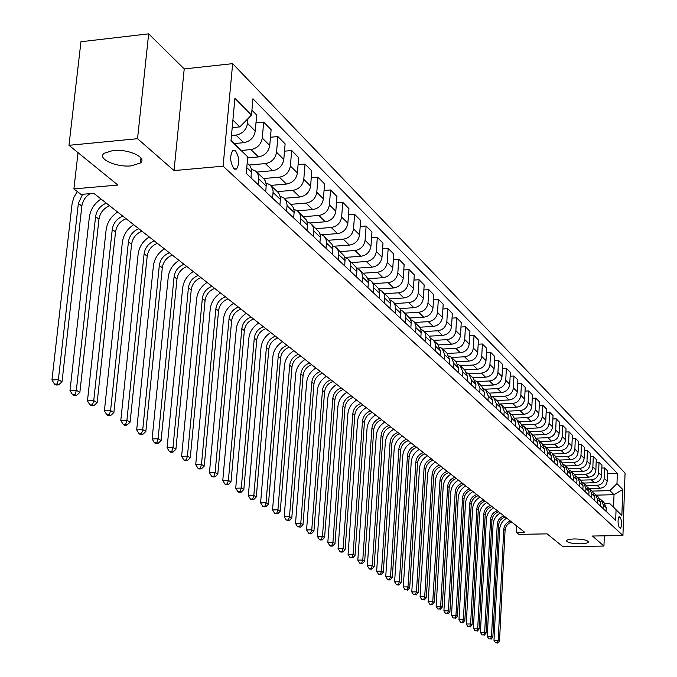 <?xml version="1.0" encoding="UTF-8"?>
<svg xmlns="http://www.w3.org/2000/svg" width="677" height="677" viewBox="0 0 677 677"><rect width="100%" height="100%" fill="white"/><g stroke="black" fill="none" stroke-linecap="round" stroke-linejoin="round"><path stroke-width="1.02" d="M131.33 165.848C116.258 167.6 96.65 158.613 104.224 153.239L113.067 150.48C128.266 148.695 147.696 157.699 140.427 162.971L131.33 165.848M580.316 543.817C571.837 543.648 567.224 542.624 566.488 540.737C567.123 539.687 569.797 539.095 574.528 538.951C583.032 539.112 587.653 540.136 588.398 542.023C587.763 543.081 585.072 543.682 580.316 543.817M233.903 168.624L236.569 169.022C239.743 163.529 239.396 157.487 235.528 150.878L232.786 150.48C229.647 156.048 230.019 162.099 233.903 168.624M148.652 33.85L80.961 41.729L68.978 145.31L137.541 138.7L174.031 170.57L223.088 166.178L232.651 63.655L184.22 68.927L148.652 33.85L137.541 138.7M223.088 166.178L622.933 535.499L625.057 473.062L232.651 63.655M622.933 535.499L592.468 536.032L603.943 546.06L604.324 535.82M603.943 546.06L562.926 546.711L547.109 533.857L518.912 534.365L516.407 532.418L524.692 532.266L93.798 193.317L81.003 194.426L73.895 188.908L117.891 185.058L68.978 145.31M620.504 517.753L619.201 516.703C617.686 519.674 617.686 523.253 619.193 527.451L620.487 528.466C621.994 525.53 622.002 521.95 620.504 517.753L618.465 517.795M616.975 483.64L622.755 489.471L621.858 515.535L609.427 503.265L613.574 507.242L614.014 494.701L609.884 490.639L616.975 483.64L617.331 473.358L252.953 98.766L251.489 115.048L239.827 126.895L232.905 120.091M231.035 140.274L247.731 156.861L246.242 173.422L615.681 520.351L616.045 509.967M247.731 156.861L230.984 140.808L234.911 98.343L251.489 115.048M78.041 152.672L73.895 188.908M516.72 525.987L516.407 532.418M596.285 495.141L614.014 494.701L622.755 489.471M609.427 503.265L604.849 503.375M592.036 491.096L609.884 490.639M589.278 488.506L600.034 488.227C604.206 487.702 606.584 485.367 607.151 481.212L607.523 470.887L604.646 467.968L601.853 468.052M586.341 485.68L597.114 485.392C601.303 484.867 603.689 482.515 604.256 478.334L604.646 467.968M583.566 483.039L594.389 482.743C598.595 482.219 600.99 479.849 601.565 475.66L601.955 465.243L599.018 462.256L596.166 462.349M580.536 480.154L591.402 479.849C595.633 479.316 598.036 476.938 598.62 472.724L599.018 462.256M577.718 477.463L588.618 477.158C592.866 476.616 595.286 474.222 595.87 469.99L596.276 459.48L593.272 456.433L590.361 456.526M574.612 474.518L585.571 474.205C589.845 473.655 592.273 471.251 592.866 466.995L593.272 456.433M571.735 471.767L582.736 471.446C587.027 470.896 589.464 468.484 590.065 464.21L590.471 453.598L587.408 450.493L584.437 450.586M568.578 468.763L579.63 468.433C583.938 467.875 586.392 465.446 586.993 461.155L587.408 450.493M565.617 465.954L576.728 465.624C581.061 465.057 583.523 462.619 584.133 458.304L584.556 447.59L581.433 444.425L578.386 444.527M562.401 462.89L573.554 462.543C577.913 461.976 580.392 459.522 580.993 455.189L581.433 444.425M559.38 460.03L570.601 459.675C574.968 459.099 577.464 456.637 578.073 452.278L578.513 441.463L575.323 438.222L572.217 438.332M556.088 456.89L567.36 456.535C571.752 455.959 574.257 453.48 574.875 449.096L575.323 438.222M553.016 453.971L564.339 453.598C568.748 453.023 571.27 450.527 571.887 446.126L572.344 435.209L569.086 431.901L565.904 432.011M549.614 450.772L561.03 450.391C565.464 449.807 567.995 447.302 568.621 442.876L569.086 431.901M546.508 447.785L557.941 447.395C562.401 446.803 564.94 444.29 565.574 439.838L566.04 428.812L562.714 425.435L559.464 425.562M542.996 444.518L554.565 444.12C559.041 443.52 561.597 440.989 562.24 436.521L562.714 425.435M539.865 441.463L551.408 441.065C555.91 440.456 558.483 437.909 559.126 433.424L559.608 422.287L556.206 418.835L552.881 418.961M536.218 438.129L547.955 437.714C552.483 437.105 555.064 434.541 555.715 430.03L556.206 418.835M533.078 435.006L544.74 434.583C549.275 433.974 551.873 431.401 552.534 426.865L553.033 415.61L549.555 412.09L546.153 412.225M529.279 431.604L541.211 431.164C545.772 430.547 548.387 427.957 549.047 423.396L549.555 412.09M526.147 428.406L537.919 427.966C542.505 427.339 545.129 424.741 545.789 420.155L546.305 408.798L542.751 405.193L539.273 405.337M522.162 424.928L534.305 424.471C538.917 423.836 541.558 421.221 542.226 416.609L542.751 405.193M519.056 421.661L530.937 421.204C535.575 420.569 538.223 417.929 538.9 413.3L539.434 401.825L535.803 398.144L532.24 398.288M514.884 418.115L527.256 417.624C531.91 416.981 534.576 414.332 535.262 409.678L535.803 398.144M511.804 414.764L523.812 414.29C528.492 413.639 531.174 410.973 531.86 406.293L532.41 394.699L528.695 390.925L525.039 391.086M507.411 411.142L520.038 410.626C524.743 409.966 527.442 407.292 528.136 402.587L528.695 390.925M504.39 407.706L516.517 407.207C521.239 406.547 523.956 403.847 524.658 399.125L525.225 387.405L521.417 383.554L517.685 383.724M499.863 404L512.658 403.467C517.406 402.798 520.139 400.082 520.841 395.334L521.417 383.554M496.808 400.496L509.053 399.972C513.826 399.295 516.568 396.57 517.279 391.788L517.871 379.949L513.978 376.006L510.145 376.184M492.391 396.688L505.101 396.138C509.908 395.453 512.667 392.711 513.386 387.904L513.978 376.006M489.039 393.109L501.412 392.567C506.244 391.873 509.011 389.114 509.739 384.282L510.348 372.316L506.362 368.28L502.436 368.466M484.69 389.207L497.375 388.64C502.224 387.946 505.017 385.162 505.744 380.313L506.362 368.28M481.102 385.551L493.601 384.985C498.475 384.274 501.276 381.481 502.021 376.598L502.639 364.505L498.568 360.376L494.54 360.57M476.76 381.549L489.463 380.965C494.362 380.254 497.189 377.444 497.933 372.536L498.568 360.376M472.961 377.808L485.595 377.216C490.52 376.497 493.364 373.67 494.108 368.737L494.76 356.508L490.58 352.277L486.458 352.489M468.611 373.712L481.355 373.103C486.306 372.375 489.166 369.532 489.928 364.565L490.58 352.277M464.634 369.879L477.395 369.261C482.379 368.525 485.248 365.665 486.01 360.672L486.678 348.317L482.405 343.984L478.174 344.204M462.586 376.59L462.848 372.028L460.216 365.682L473.054 365.055C478.064 364.311 480.949 361.425 481.728 356.407L482.405 343.984M456.112 361.763L469 361.12C474.027 360.367 476.938 357.464 477.717 352.421L478.411 339.93L474.027 335.479L469.686 335.716M451.593 357.456L464.549 356.804C469.61 356.043 472.538 353.123 473.325 348.046L474.027 335.479M447.37 353.436L460.385 352.768C465.48 351.998 468.425 349.061 469.212 343.958L469.931 331.324L465.437 326.771L460.978 327.025M442.724 349.027L455.833 348.342C460.944 347.563 463.906 344.61 464.71 339.482L465.437 326.771M438.383 344.915L451.567 344.212C456.713 343.425 459.691 340.446 460.504 335.284L461.24 322.514L456.637 317.843L452.05 318.105M433.635 340.387L446.888 339.676C452.067 338.881 455.062 335.885 455.883 330.689L456.637 317.843M429.142 336.164L442.521 335.437C447.725 334.633 450.738 331.62 451.559 326.399L452.329 313.476L447.607 308.678L442.902 308.966M424.318 331.527L437.723 330.782C442.953 329.97 445.991 326.932 446.828 321.685L447.607 308.678M419.638 327.203L433.238 326.432C438.501 325.612 441.556 322.557 442.394 317.276L443.19 304.201L438.341 299.285L433.508 299.581M414.764 322.438L428.321 321.66C433.61 320.822 436.682 317.75 437.537 312.435L438.341 299.285M409.856 318.004L423.717 317.191C429.04 316.354 432.129 313.256 432.992 307.917L433.805 294.69L428.837 289.646L423.861 289.959M404.956 313.104L418.665 312.292C424.022 311.445 427.128 308.331 427.999 302.949L428.837 289.646M399.794 308.568L413.943 307.713C419.325 306.85 422.456 303.719 423.337 298.303L424.183 284.924L419.071 279.745L413.96 280.075M394.894 303.533L408.756 302.678C414.172 301.815 417.328 298.65 418.208 293.209L419.071 279.745M389.436 298.879L403.907 297.973C409.348 297.093 412.521 293.92 413.419 288.444L414.299 274.896L409.052 269.581L403.788 269.937M384.553 293.7L398.575 292.811C404.059 291.922 407.249 288.715 408.155 283.206L409.052 269.581M378.765 288.927L393.599 287.979C399.108 287.073 402.324 283.849 403.238 278.306L404.144 264.605L398.753 259.139L393.345 259.511M373.941 283.595L388.124 282.673C393.667 281.759 396.908 278.509 397.831 272.933L398.753 259.139M367.772 278.712L383.004 277.705C388.581 276.775 391.839 273.508 392.77 267.897L393.718 254.019L388.175 248.408L382.598 248.806M363.024 273.212L377.377 272.247C382.996 271.308 386.271 268.016 387.219 262.363L388.175 248.408M356.449 268.21L372.113 267.144C377.758 266.196 381.058 262.879 382.014 257.192L382.996 243.145L377.301 237.373L371.555 237.796M351.803 262.541L366.333 261.534C372.012 260.569 375.337 257.226 376.302 251.505L377.301 237.373M345.253 257.387L360.917 256.278C366.629 255.305 369.98 251.946 370.954 246.183L371.969 231.966L366.113 226.025L360.189 226.473M340.269 251.565L354.968 250.507C360.723 249.525 364.091 246.132 365.081 240.335L366.113 226.025M333.981 246.225L349.4 245.108C355.188 244.109 358.582 240.699 359.58 234.868L360.629 220.465L354.604 214.347L348.494 214.829M328.396 240.267L343.281 239.167C349.104 238.16 352.522 234.716 353.529 228.843L354.604 214.347M322.227 234.758L337.544 233.607C343.408 232.583 346.844 229.122 347.868 223.215L348.96 208.626L342.757 202.33L336.452 202.838M316.184 228.648L331.248 227.497C337.146 226.457 340.607 222.97 341.64 217.021L342.757 202.33M310.032 222.953L325.341 221.768C331.273 220.719 334.768 217.199 335.809 211.216L336.943 196.44L330.554 189.958L324.046 190.499M303.601 216.674L318.859 215.472C324.825 214.414 328.337 210.869 329.403 204.835L330.554 189.958M297.389 210.809L312.774 209.574C318.782 208.499 322.32 204.928 323.394 198.86L324.571 183.89L317.987 177.213L311.268 177.789M290.645 204.344L306.089 203.092C312.139 202 315.702 198.395 316.785 192.285L317.987 177.213M284.298 198.293L299.818 197.015C305.911 195.907 309.499 192.276 310.599 186.124L311.818 170.951L305.031 164.071L298.092 164.689M277.282 191.633L292.929 190.33C299.056 189.205 302.678 185.54 303.787 179.346L305.031 164.071M270.741 185.396L286.464 184.059C292.633 182.917 296.281 179.236 297.406 172.999L298.675 157.623L291.677 150.522L284.492 151.183M263.539 178.533L279.356 177.162C285.567 176.012 289.24 172.288 290.382 166.009L291.677 150.522M256.752 172.102L272.696 170.697C278.941 169.529 282.639 165.78 283.798 159.459L285.119 143.871L277.892 136.551L270.47 137.245M249.314 165.019L265.359 163.589C271.655 162.395 275.378 158.621 276.546 152.249L277.892 136.551M247.638 157.893L258.479 156.912C264.817 155.71 268.574 151.902 269.751 145.487L271.122 129.679L263.675 122.122L255.982 122.867M241.427 150.446L250.913 149.566C257.285 148.348 261.077 144.506 262.27 138.04L263.675 122.122M234.454 143.558L243.805 142.678C250.228 141.442 254.044 137.566 255.254 131.059L256.685 115.031L251.92 110.199M231.475 135.527L235.985 135.095C242.451 133.834 246.301 129.925 247.528 123.375L247.96 118.636M232.203 127.631L239.827 126.895M606.05 511.304L606.186 507.615L603.926 502.402L601.565 500.159M617.331 473.358L607.421 473.638M603.139 508.579L603.283 504.864L601.007 499.634L599.746 498.805M600.431 506.032L600.575 502.309L598.299 497.053L595.878 494.752M597.469 503.248L597.613 499.499L595.32 494.227L594.025 493.381M594.702 500.65L594.846 496.884L592.553 491.587L590.082 489.243M591.681 497.815L591.825 494.032L589.523 488.701L588.186 487.838M588.855 495.158L589.007 491.358L586.697 486.01L584.166 483.606M585.766 492.264L585.918 488.439L583.599 483.065L582.228 482.185M582.889 489.556L583.041 485.722L580.714 480.323L578.124 477.86M579.732 486.594L579.884 482.735L577.549 477.319L576.152 476.413M576.787 483.835L576.948 479.959L574.604 474.509L571.955 471.987M573.571 480.805L573.732 476.913L571.38 471.437L569.941 470.523M570.567 477.987L570.728 474.078L568.367 468.577L565.659 465.996M567.275 474.899L567.444 470.964L565.075 465.446L563.594 464.507M564.212 472.021L564.373 468.069L561.995 462.518L559.219 459.869M560.852 468.865L561.021 464.887L558.635 459.311L557.112 458.354M557.713 465.92L557.882 461.926L555.487 456.323L552.644 453.615M554.277 462.696L554.455 458.684L552.051 453.048L550.494 452.075M551.078 459.683L551.256 455.655L548.835 450.002L545.924 447.218M547.566 456.391L547.744 452.338L545.323 446.651L543.724 445.652M544.291 453.311L544.477 449.24L542.04 443.528L539.053 440.685M540.703 449.943L540.889 445.847L538.443 440.109L536.802 439.094M537.352 446.795L537.546 442.682L535.092 436.919L532.029 433.999M533.679 443.35L533.874 439.212L531.42 433.424L529.727 432.383M530.26 440.135L530.455 435.98L527.984 430.157L524.836 427.162M526.503 436.606L526.706 432.434L524.226 426.578L522.483 425.511M522.999 433.322L523.203 429.116L520.715 423.243L517.49 420.172M519.157 429.717L519.369 425.486L516.873 419.579L515.079 418.496M515.578 426.349L515.781 422.101L513.276 416.16L509.967 413.012M511.643 422.66L511.854 418.386L509.341 412.42L507.496 411.311M507.97 419.207L508.19 414.916L505.668 408.925L502.266 405.692M503.95 415.433L504.17 411.117L501.64 405.091L499.736 403.949M500.193 411.904L500.413 407.562L497.874 401.512L494.388 398.186M496.072 408.036L496.3 403.67L493.745 397.585L491.79 396.426M492.221 404.423L492.458 400.039L489.894 393.912L486.314 390.511M488.007 400.454L488.244 396.045L485.671 389.893L483.657 388.708M484.063 396.756L484.3 392.322L481.719 386.144L478.038 382.64M479.739 392.694L479.985 388.234L477.395 382.023L475.313 380.812M475.703 388.903L475.948 384.418L473.35 378.172L469.567 374.576M471.268 384.739L471.522 380.237L468.907 373.949L466.766 372.714M467.13 380.855L467.384 376.319L464.761 370.006L460.876 366.308M460.216 365.682L458.007 364.412M458.346 372.604L458.608 368.017L455.968 361.636L451.965 357.837M453.683 368.229L453.954 363.617L451.305 357.202L449.02 355.907M449.333 364.141L449.604 359.504L446.938 353.047L442.834 349.146M444.552 359.656L444.831 354.985L442.157 348.503L439.805 347.174M440.084 355.459L440.372 350.762L437.689 344.246L433.458 340.226M435.184 350.855L435.472 345.042L434.879 342.46L433.162 339.913L430.344 338.221M430.597 346.548L430.894 340.7L430.301 338.111L428.93 335.919L423.836 331.07M425.562 341.826L425.867 335.944L425.274 333.329L423.531 330.757L420.637 329.03M420.857 337.4L421.162 331.485L420.569 328.861L419.181 326.652L413.96 321.668M415.686 332.551L416 326.593L415.407 323.961L413.655 321.355L410.668 319.595M410.854 328.007L411.176 322.024L410.364 318.884L403.814 312.012M405.548 323.022L405.87 316.997L405.278 314.331L403.111 311.344L400.42 309.905M400.581 318.359L400.911 312.3L400.09 309.118L393.388 302.094M395.123 313.231L395.478 307.705L394.86 304.438L393.075 301.781L389.901 299.945M390.02 308.441L390.367 302.306L389.766 299.589L388.336 297.305L382.666 291.905M384.409 303.178L384.764 297L384.164 294.267L381.955 291.22L379.078 289.714M379.162 298.244L379.518 292.032L378.697 288.783L371.648 281.42M373.391 292.828L373.763 286.574L373.154 283.815L371.334 281.09L367.95 279.195M367.992 287.759L368.373 281.471L367.763 278.687L366.316 276.351L360.316 270.639M362.06 282.191L362.457 276.444L361.84 273.059L359.589 269.945L356.5 268.371M356.508 276.969L356.897 270.597L356.06 267.263L348.655 259.545M350.398 271.232L350.813 265.418L350.187 261.991L347.919 258.834L344.711 257.235M344.678 265.866L345.084 259.409L344.246 256.033L336.647 248.12M338.39 259.96L338.822 254.07L338.195 250.592L335.902 247.41L332.576 245.768M332.5 254.425L332.923 247.892L332.085 244.473L324.283 236.349M326.026 248.349L326.458 241.765L325.849 238.854L323.53 235.638L320.077 233.963M319.95 242.645L320.399 236.019L319.552 232.558L311.538 224.231M313.282 236.375L313.73 229.706L313.121 226.761L310.777 223.503L307.189 221.794M307.019 230.502L307.485 223.791L306.639 220.287L298.405 211.732M300.139 224.045L300.613 217.275L299.996 214.296L297.635 211.004L293.903 209.261M293.691 217.986L294.173 211.173L293.319 207.627L291.618 205.249L284.865 198.843M286.591 211.317L287.09 205.097L286.464 201.441L284.086 198.107L280.193 196.33M279.931 205.063L280.439 198.166L279.584 194.57L277.866 192.166L270.885 185.549M272.611 198.183L273.127 191.236L272.509 188.172L270.098 184.796L266.044 182.993M265.739 191.735L266.264 184.736L265.401 181.089L264.081 179.083L256.456 171.823M258.174 184.626L258.716 177.577L257.852 173.913L255.661 171.061L251.438 169.225M251.074 177.966L251.379 168.945L250.168 166.102L247.181 162.996M613.574 507.242L621.858 515.535M174.031 170.57L184.22 68.927M511.677 522.026C507.742 523.406 505.533 526.173 505.067 530.336L499.508 641.119L498.187 640.332L497.206 642.837L495.522 642.837L497.206 642.837M510.399 521.019C506.455 522.407 504.247 525.183 503.781 529.346L498.187 640.332L493.982 640.332L499.626 529.422C500.058 524.489 502.427 520.715 506.718 518.125M493.982 640.332L495.522 642.837M497.739 643.15L499.508 641.119M505.245 516.966C501.268 518.362 499.042 521.155 498.568 525.352L492.856 637.167L491.502 636.372L490.52 638.902L488.819 638.902L490.52 638.902M503.942 515.933C499.956 517.338 497.722 520.139 497.248 524.345L491.502 636.372L487.254 636.372L493.068 524.43C493.508 519.445 495.894 515.637 500.227 513.014M487.254 636.372L488.819 638.902M491.053 639.223L492.856 637.167M498.678 511.795C494.667 513.208 492.416 516.035 491.934 520.274L486.061 633.147L484.681 632.326L483.691 634.891L481.973 634.891L483.691 634.891M497.35 510.754C493.33 512.167 491.079 515.002 490.588 519.242L484.681 632.326L480.399 632.326L486.365 519.335C486.814 514.3 489.226 510.458 493.601 507.809M480.399 632.326L481.973 634.891M484.241 635.212L486.061 633.147M491.976 506.531C487.931 507.962 485.654 510.813 485.164 515.087L479.13 629.035L477.725 628.205L476.726 630.795L474.992 630.795L476.726 630.795M490.622 505.457C486.56 506.895 484.292 509.756 483.801 514.038L477.725 628.205L473.401 628.205L479.536 514.131C479.993 509.053 482.43 505.169 486.848 502.495M473.401 628.205L474.992 630.795M477.285 631.125L479.13 629.035M485.138 501.149C481.051 502.596 478.766 505.482 478.267 509.798L472.055 624.837L470.617 623.991L469.61 626.606L467.866 626.614L469.61 626.606M483.759 500.066C479.663 501.513 477.37 504.407 476.862 508.732L470.617 623.991L466.258 623.999L472.563 508.825C473.037 503.696 475.499 499.778 479.951 497.07M466.258 623.999L467.866 626.614M470.185 626.944L472.055 624.837M478.165 495.666C474.044 497.13 471.725 500.041 471.217 504.399L464.828 620.555L463.364 619.692L462.349 622.341L460.588 622.341L462.349 622.341M476.752 494.548C472.622 496.021 470.303 498.941 469.787 503.307L463.364 619.692L458.964 619.7L465.454 503.409C465.928 498.23 468.416 494.278 472.918 491.536M458.964 619.7L460.588 622.341M462.941 622.688L464.828 620.555M471.048 490.063C466.885 491.544 464.54 494.489 464.024 498.89L457.449 616.188L455.959 615.3L454.936 617.983L453.158 617.983L454.936 617.983M469.601 488.929C465.429 490.419 463.085 493.364 462.569 497.773L455.959 615.3L451.517 615.317L458.185 497.883C458.676 492.653 461.189 488.659 465.734 485.883M451.517 615.317L453.158 617.983M455.536 618.329L457.449 616.188M463.77 484.343C459.573 485.849 457.203 488.819 456.679 493.262L449.917 611.72L448.394 610.815L447.362 613.523L445.576 613.531L447.362 613.523M462.298 483.183C458.092 484.69 455.723 487.668 455.189 492.128L448.394 610.815L443.909 610.84L450.772 492.238C451.271 486.958 453.81 482.921 458.405 480.12M443.909 610.84L445.576 613.531M447.979 613.887L449.917 611.72M456.349 478.504C452.109 480.027 449.714 483.031 449.181 487.516L442.225 607.159L440.659 606.237L439.627 608.978L437.816 608.987L439.627 608.978M454.842 477.319C450.594 478.851 448.199 481.855 447.658 486.357L440.659 606.237L436.14 606.262L443.198 486.475C443.706 481.144 446.278 477.065 450.916 474.23M436.14 606.262L437.816 608.987M440.253 609.342L442.225 607.159M448.766 472.538C444.484 474.078 442.064 477.116 441.522 481.652L434.355 602.496L432.764 601.557L431.723 604.324L429.895 604.341L431.723 604.324M447.226 471.327C442.936 472.876 440.515 475.923 439.965 480.458L432.764 601.557L428.194 601.582L435.463 480.585C435.988 475.203 438.586 471.082 443.266 468.213M428.194 601.582L429.895 604.341M432.366 604.705L434.355 602.496M441.015 466.445C436.69 468.002 434.245 471.074 433.695 475.652L426.324 597.732L424.691 596.767L423.641 599.577L421.796 599.585L423.641 599.577M439.449 465.209C435.108 466.775 432.662 469.855 432.104 474.442L424.691 596.767L420.078 596.801L427.559 474.569C428.092 469.136 430.724 464.964 435.446 462.061M420.078 596.801L421.796 599.585M424.301 599.957L426.324 597.732M433.102 460.216C428.727 461.799 426.256 464.904 425.689 469.525L418.107 592.866L416.44 591.876L415.382 594.719L413.52 594.736L415.382 594.719M431.494 458.955C427.119 460.538 424.64 463.652 424.073 468.281L416.44 591.876L411.785 591.91L419.486 468.425C420.028 462.933 422.685 458.718 427.466 455.782M411.785 591.91L413.52 594.736M416.05 595.108L418.107 592.866M425.004 453.844C420.595 455.452 418.098 458.591 417.514 463.263L409.703 587.881L408.003 586.874L406.936 589.752L405.058 589.769L406.936 589.752M423.362 452.558C418.945 454.165 416.44 457.313 415.856 461.993L408.003 586.874L403.297 586.917L411.227 462.137C411.785 456.594 414.468 452.329 419.3 449.359M403.297 586.917L405.058 589.769M407.622 590.149L409.703 587.881M416.727 447.336C412.268 448.961 409.746 452.134 409.153 456.857L401.106 582.787L399.362 581.755L398.296 584.666L396.4 584.691L398.998 585.08L398.296 584.666M415.052 446.016C410.584 447.649 408.053 450.831 407.461 455.562L399.362 581.755L394.615 581.805L402.79 455.714C403.357 450.103 406.073 445.796 410.947 442.792M394.615 581.805L396.4 584.691M398.998 585.08L401.106 582.787M408.265 440.676C403.763 442.326 401.207 445.542 400.606 450.307L392.313 577.583L390.536 576.525L389.461 579.47L387.54 579.487L388.26 579.91L390.172 579.893L389.461 579.47M406.547 439.331C402.036 440.981 399.481 444.205 398.871 448.978L390.536 576.525L385.738 576.576L394.158 449.147C394.733 443.477 397.484 439.119 402.409 436.073M385.738 576.576L387.54 579.487M390.172 579.893L392.313 577.583M399.608 433.872C395.055 435.539 392.474 438.789 391.865 443.613L383.317 572.243L381.498 571.168L380.415 574.155L378.477 574.172L379.213 574.604L381.143 574.578L380.415 574.155M397.856 432.493C393.295 434.169 390.705 437.418 390.087 442.25L381.498 571.168L376.649 571.219L385.323 442.419C385.915 436.699 388.7 432.29 393.675 429.21M376.649 571.219L378.477 574.172M381.143 574.578L383.317 572.243M390.747 426.899C386.152 428.6 383.537 431.884 382.911 436.758L374.11 566.784L372.24 565.676L371.157 568.705L369.193 568.731L369.947 569.171L371.901 569.145L371.157 568.705M388.953 425.486C384.35 427.187 381.726 430.479 381.1 435.362L372.24 565.676L367.349 565.744L376.285 435.539C376.894 429.76 379.712 425.3 384.739 422.177M367.349 565.744L369.193 568.731M371.901 569.145L374.11 566.784M381.684 419.774C377.038 421.492 374.398 424.817 373.755 429.743L364.683 561.199L362.77 560.065L361.67 563.129L359.699 563.154L362.44 563.577L361.67 563.129M379.848 418.327C375.193 420.053 372.545 423.379 371.901 428.313L362.77 560.065L357.828 560.133L367.036 428.499C367.653 422.651 370.514 418.149 375.6 414.984M357.828 560.133L359.699 563.154M362.44 563.577L364.683 561.199M372.401 412.471C367.704 414.214 365.038 417.582 364.378 422.558L355.019 555.47L353.064 554.311L351.955 557.416L349.967 557.45L352.742 557.882L351.955 557.416M370.522 410.99C365.817 412.742 363.134 416.11 362.483 421.102L353.064 554.311L348.071 554.387L357.566 421.297C358.201 415.382 361.086 410.821 366.232 407.622M348.071 554.387L349.967 557.45M352.742 557.882L355.019 555.47M362.897 404.998C358.15 406.767 355.45 410.169 354.782 415.204L345.126 549.606L343.121 548.421L342.012 551.569L339.989 551.594L340.802 552.068L342.816 552.043L342.012 551.569M360.968 403.475C356.212 405.252 353.504 408.663 352.835 413.706L343.121 548.421L338.077 548.497L347.868 413.918C348.52 407.935 351.448 403.323 356.644 400.073M338.077 548.497L339.989 551.594M342.816 552.043L345.126 549.606M353.166 397.34C348.367 399.134 345.625 402.578 344.948 407.664L334.988 543.597L332.932 542.379L331.815 545.569L329.775 545.603L330.604 546.085L332.635 546.051L331.815 545.569M351.185 395.783C346.379 397.585 343.637 401.038 342.951 406.141L332.932 542.379L327.829 542.463L337.941 406.352C338.602 400.31 341.563 395.639 346.819 392.347M327.829 542.463L329.775 545.603M332.635 546.051L334.988 543.597M343.188 389.487C338.339 391.314 335.564 394.801 334.87 399.946L324.596 537.436L322.48 536.184L321.363 539.425L319.299 539.459L320.145 539.958L322.201 539.916L321.363 539.425M341.157 387.896C336.3 389.724 333.524 393.219 332.822 398.381L322.48 536.184L317.335 536.286L327.761 398.609C328.438 392.491 331.442 387.769 336.757 384.434M317.335 536.286L319.299 539.459M322.201 539.916L324.596 537.436M332.966 381.447C328.057 383.3 325.256 386.829 324.537 392.034L313.933 531.123L311.767 529.837L310.641 533.121L308.56 533.154L309.431 533.671L311.505 533.628L310.641 533.121M330.884 379.814C325.975 381.676 323.157 385.213 322.447 390.426L311.767 529.837L306.563 529.939L317.327 390.663C318.021 384.477 321.067 379.695 326.441 376.319M306.563 529.939L308.56 533.154M311.505 533.628L313.933 531.123M322.48 373.205C317.521 375.083 314.678 378.655 313.95 383.927L303 524.641L300.783 523.321L299.64 526.647L297.541 526.698L300.537 527.171L299.64 526.647M320.348 371.529C315.38 373.416 312.537 376.996 311.801 382.277L300.783 523.321L295.519 523.431L306.63 382.522C307.35 376.268 310.421 371.428 315.863 368M295.519 523.431L297.541 526.698M300.537 527.171L303 524.641M311.725 364.742C306.715 366.655 303.838 370.277 303.093 375.608L291.787 517.99L289.502 516.636L288.36 520.012L286.236 520.063L289.274 520.554L288.36 520.012M309.541 363.024C304.523 364.945 301.637 368.576 300.884 373.916L289.502 516.636L284.188 516.754L295.663 374.169C296.391 367.848 299.513 362.94 305.014 359.47M284.188 516.754L286.236 520.063M289.274 520.554L291.787 517.99M300.698 356.068C295.629 358.015 292.709 361.679 291.948 367.069L280.27 511.169L277.934 509.781L276.775 513.2L274.625 513.251L277.714 513.758L276.775 513.2M298.455 354.308C293.378 356.254 290.45 359.936 289.688 365.335L277.934 509.781L272.552 509.908L284.408 365.605C285.161 359.199 288.317 354.24 293.886 350.711M272.552 509.908L274.625 513.251M277.714 513.758L280.27 511.169M289.384 347.166C284.255 349.137 281.302 352.852 280.515 358.311L268.447 504.153L266.044 502.732L264.885 506.21L262.71 506.261L265.849 506.777L264.885 506.21M287.082 345.355C281.937 347.335 278.975 351.067 278.196 356.534L266.044 502.732L260.603 502.867L272.856 356.813C273.626 350.331 276.834 345.304 282.47 341.733M260.603 502.867L262.71 506.261M265.849 506.777L268.447 504.153M277.765 338.026C272.569 340.032 269.581 343.798 268.777 349.324L256.304 496.96L253.833 495.496L252.665 499.025L250.473 499.084L253.655 499.609L252.665 499.025M275.395 336.164C270.199 338.178 267.195 341.961 266.391 347.496L253.833 495.496L248.332 495.64L260.992 347.783C261.787 341.225 265.037 336.139 270.741 332.509M248.332 495.64L250.473 499.084M253.655 499.609L256.304 496.96M265.824 328.641C260.577 330.681 257.548 334.497 256.727 340.082L243.83 489.564L241.291 488.058L240.115 491.646L237.889 491.705L238.913 492.297L241.13 492.238L240.115 491.646M263.404 326.729C258.14 328.777 255.102 332.602 254.273 338.212L241.291 488.058L235.723 488.219L248.814 338.517C249.627 331.882 252.927 326.72 258.699 323.031M235.723 488.219L237.889 491.705M241.13 492.238L243.83 489.564M253.57 318.994C248.256 321.076 245.184 324.943 244.346 330.596L231.001 481.965L228.394 480.416L227.21 484.055L224.959 484.114L226.008 484.732L228.259 484.664L227.21 484.055M251.074 317.039C245.751 319.121 242.671 322.997 241.824 328.667L228.394 480.416L222.767 480.577L236.298 328.988C237.136 322.269 240.479 317.039 246.326 313.299M222.767 480.577L224.959 484.114M228.259 484.664L231.001 481.965M240.97 309.084C235.596 311.2 232.473 315.118 231.619 320.847L217.808 474.145L215.125 472.554L213.94 476.253L211.664 476.32L212.739 476.947L215.015 476.879L213.94 476.253M238.406 307.07C233.023 309.194 229.892 313.121 229.029 318.867L215.125 472.554L209.438 472.732L223.444 319.205C224.307 312.402 227.692 307.096 233.616 303.304M209.438 472.732L211.664 476.32M215.015 476.879L217.808 474.145M228.014 298.895C222.572 301.045 219.416 305.022 218.536 310.828L204.242 466.098L201.484 464.464L200.29 468.222L197.989 468.289L199.097 468.941L201.399 468.873L200.29 468.222M225.382 296.822C219.932 298.98 216.758 302.974 215.87 308.788L201.484 464.464L195.729 464.65L210.225 309.144C211.106 302.247 214.55 296.873 220.541 293.023M195.729 464.65L197.989 468.289M201.399 468.873L204.242 466.098M214.694 288.419C209.185 290.611 205.977 294.639 205.08 300.52L190.279 457.821L187.436 456.137L186.243 459.954L183.907 460.038L185.049 460.707L187.377 460.631L186.243 459.954M211.986 286.286C206.46 288.487 203.244 292.532 202.338 298.422L187.436 456.137L181.614 456.34L196.626 298.785C197.532 291.812 201.027 286.363 207.103 282.444M181.614 456.34L183.907 460.038M187.377 460.631L190.279 457.821M200.993 277.638C195.416 279.863 192.158 283.959 191.236 289.908L175.91 449.308L172.982 447.573L171.772 451.449L169.411 451.534L170.587 452.219L172.948 452.143L171.772 451.449M198.2 275.446C192.606 277.68 189.348 281.784 188.418 287.75L172.982 447.573L167.084 447.785L182.629 288.14C183.569 281.073 187.114 275.547 193.267 271.562M167.084 447.785L169.411 451.534M172.948 452.143L175.91 449.308M186.877 266.543C181.233 268.811 177.933 272.958 176.976 278.992L161.101 440.532L158.088 438.738L156.869 442.682L154.483 442.775L155.693 443.486L158.079 443.393L156.869 442.682M184.009 264.284C178.347 266.56 175.038 270.724 174.082 276.775L158.088 438.738L152.113 438.967L168.226 277.172C169.191 270.013 172.787 264.411 179.024 260.357M152.113 438.967L154.483 442.775M158.079 443.393L161.101 440.532M172.356 255.111C166.635 257.421 163.284 261.635 162.302 267.753L145.843 431.486L142.737 429.641L141.518 433.652L139.098 433.745L140.351 434.482L142.762 434.389L141.518 433.652M169.394 252.783C163.656 255.111 160.297 259.333 159.315 265.46L142.737 429.641L136.695 429.887L153.391 265.883C154.39 258.631 158.046 252.944 164.359 248.823M136.695 429.887L139.098 433.745M142.762 434.389L145.843 431.486M157.386 243.339C151.589 245.692 148.187 249.974 147.188 256.168L130.111 422.16L126.912 420.265L125.685 424.344L123.239 424.445L124.526 425.198L126.971 425.097L125.685 424.344M154.339 240.944C148.525 243.305 145.115 247.596 144.108 253.807L126.912 420.265L120.794 420.519L138.108 254.256C139.132 246.893 142.847 241.13 149.253 236.942M120.794 420.519L123.239 424.445M126.971 425.097L130.111 422.16M141.958 231.204C136.085 233.607 132.633 237.949 131.6 244.236L113.888 412.547L110.588 410.584L109.352 414.739L106.873 414.849L108.202 415.627L110.681 415.517L109.352 414.739M138.819 228.733C132.929 231.145 129.468 235.503 128.427 241.799L110.588 410.584L104.393 410.854L122.359 242.264C123.417 234.809 127.191 228.953 133.682 224.696M104.393 410.854L106.873 414.849M110.681 415.517L113.888 412.547M126.049 218.696C120.1 221.142 116.596 225.551 115.539 231.923L97.149 402.62L93.739 400.598L92.504 404.829L89.99 404.939L91.361 405.743L93.866 405.633L92.504 404.829M122.816 216.141C116.85 218.603 113.33 223.029 112.264 229.418L93.739 400.598L87.468 400.886L106.12 229.901C107.203 222.335 111.045 216.395 117.62 212.062M87.468 400.886L89.99 404.939M93.866 405.633L97.149 402.62M109.64 205.783C103.615 208.288 100.052 212.764 98.96 219.221L79.869 392.381L76.34 390.29L75.096 394.598L72.557 394.716L73.979 395.546L76.509 395.427L75.096 394.598M106.297 203.151C100.255 205.664 96.676 210.158 95.584 216.64L76.34 390.29L69.993 390.595L89.356 217.148C90.481 209.481 94.382 203.439 101.059 199.03M69.993 390.595L72.557 394.716M76.509 395.427L79.869 392.381M90.159 193.63C85.429 196.592 82.662 200.756 81.849 206.121L62.013 381.794L58.374 379.636L57.122 384.028L54.549 384.155L56.013 385.01L58.586 384.883L57.122 384.028M82.577 194.291L78.363 203.447L58.374 379.636L51.943 379.958L72.058 203.98L73.785 197.506L77.305 191.557M51.943 379.958L54.549 384.155M58.586 384.883L62.013 381.794M597.114 485.392L600.034 488.227M591.402 479.849L594.389 482.743M585.571 474.205L588.618 477.158M579.63 468.433L582.736 471.446M573.554 462.543L576.728 465.624M567.36 456.535L570.601 459.675M561.03 450.391L564.339 453.598M554.565 444.12L557.941 447.395M547.955 437.714L551.408 441.065M541.211 431.164L544.74 434.583M534.305 424.471L537.919 427.966M527.256 417.624L530.937 421.204M520.038 410.626L523.812 414.29M512.658 403.467L516.517 407.207M505.101 396.138L509.053 399.972M497.375 388.64L501.412 392.567M489.463 380.965L493.601 384.985M481.355 373.103L485.595 377.216M473.054 365.055L477.395 369.261M464.549 356.804L469 361.12M455.833 348.342L460.385 352.768M446.888 339.676L451.567 344.212M437.723 330.782L442.521 335.437M428.321 321.66L433.238 326.432M418.665 312.292L423.717 317.191M408.756 302.678L413.943 307.713M398.575 292.811L403.907 297.973M388.124 282.673L393.599 287.979M377.377 272.247L383.004 277.705M366.333 261.534L372.113 267.144M354.968 250.507L360.917 256.278M343.281 239.167L349.4 245.108M331.248 227.497L337.544 233.607M318.859 215.472L325.341 221.768M306.089 203.092L312.774 209.574M292.929 190.33L299.818 197.015M279.356 177.162L286.464 184.059M265.359 163.589L272.696 170.697M250.913 149.566L258.479 156.912M235.985 135.095L243.805 142.678M604.256 478.334L607.151 481.212M603.283 504.864L606.186 507.615M597.613 499.499L600.575 502.309M598.62 472.724L601.565 475.66M591.825 494.032L594.846 496.884M592.866 466.995L595.87 469.99M585.918 488.439L589.007 491.358M586.993 461.155L590.065 464.21M579.884 482.735L583.041 485.722M580.993 455.189L584.133 458.304M573.732 476.913L576.948 479.959M574.875 449.096L578.073 452.278M567.444 470.964L570.728 474.078M568.621 442.876L571.887 446.126M561.021 464.887L564.373 468.069M562.24 436.521L565.574 439.838M554.455 458.684L557.882 461.926M555.715 430.03L559.126 433.424M547.744 452.338L551.256 455.655M549.047 423.396L552.534 426.865M540.889 445.847L544.477 449.24M542.226 416.609L545.789 420.155M533.874 439.212L537.546 442.682M535.262 409.678L538.9 413.3M526.706 432.434L530.455 435.98M528.136 402.587L531.86 406.293M519.369 425.486L523.203 429.116M520.841 395.334L524.658 399.125M511.854 418.386L515.781 422.101M513.386 387.904L517.279 391.788M504.17 411.117L508.19 414.916M505.744 380.313L509.739 384.282M496.3 403.67L500.413 407.562M497.933 372.536L502.021 376.598M488.244 396.045L492.458 400.039M489.928 364.565L494.108 368.737M479.985 388.234L484.3 392.322M481.728 356.407L486.01 360.672M471.522 380.237L475.948 384.418M473.325 348.046L477.717 352.421M462.848 372.028L467.384 376.319M464.71 339.482L469.212 343.958M453.954 363.617L458.608 368.017M455.883 330.689L460.504 335.284M444.831 354.985L449.604 359.504M446.828 321.685L451.559 326.399M435.472 346.133L440.372 350.762M437.537 312.435L442.394 317.276M425.867 337.044L430.894 341.8M427.999 302.949L432.992 307.917M416 327.71L421.162 332.593M418.208 293.209L423.337 298.303M405.87 318.131L411.167 323.141M408.155 283.206L413.419 288.444M395.453 308.28L400.902 313.434M397.831 272.933L403.238 278.306M384.756 298.159L390.358 303.457M387.219 262.363L392.77 267.897M373.755 287.75L379.509 293.2M376.302 251.505L382.014 257.192M362.432 277.037L368.356 282.647M365.081 240.335L370.954 246.183M350.779 266.019L356.881 271.79M353.529 228.843L359.58 234.868M338.788 254.679L345.067 260.62M341.64 217.021L347.868 223.215M326.441 242.992L332.906 249.111M329.403 204.835L335.809 211.216M313.713 230.95L320.373 237.263M316.785 192.285L323.394 198.86M300.588 218.544L307.46 225.043M303.787 179.346L310.599 186.124M287.056 205.74L294.148 212.451M290.382 166.009L297.406 172.999M273.093 192.53L280.413 199.453M276.546 152.249L283.798 159.459M258.673 178.897L266.23 186.04M262.27 138.04L269.751 145.487M246.758 167.625L251.59 172.195M247.528 123.375L255.254 131.059M618.922 516.864L619.557 516.856M505.067 530.336L503.781 529.346M498.568 525.352L497.248 524.345M491.934 520.274L490.588 519.242M485.164 515.087L483.801 514.038M478.267 509.798L476.862 508.732M471.217 504.399L469.787 503.307M464.024 498.89L462.569 497.773M456.679 493.262L455.189 492.128M449.181 487.516L447.658 486.357M441.522 481.652L439.965 480.458M433.695 475.652L432.104 474.442M425.689 469.525L424.073 468.281M417.514 463.263L415.856 461.993M409.153 456.857L407.461 455.562M400.606 450.307L398.871 448.978M391.865 443.613L390.087 442.25M382.911 436.758L381.1 435.362M373.755 429.743L371.901 428.313M364.378 422.558L362.483 421.102M354.782 415.204L352.835 413.706M344.948 407.664L342.951 406.141M334.87 399.946L332.822 398.381M324.537 392.034L322.447 390.426M313.95 383.927L311.801 382.277M303.093 375.608L300.884 373.916M291.948 367.069L289.688 365.335M280.515 358.311L278.196 356.534M268.777 349.324L266.391 347.496M256.727 340.082L254.273 338.212M244.346 330.596L241.824 328.667M231.619 320.847L229.029 318.867M218.536 310.828L215.87 308.788M205.08 300.52L202.338 298.422M191.236 289.908L188.418 287.75M176.976 278.992L174.082 276.775M162.302 267.753L159.315 265.46M147.188 256.168L144.108 253.807M131.6 244.236L128.427 241.799M115.539 231.923L112.264 229.418M98.96 219.221L95.584 216.64M81.849 206.121L78.363 203.447M234.707 169.191L236.569 169.022M140.427 162.971L140.951 158.003"/></g></svg>
